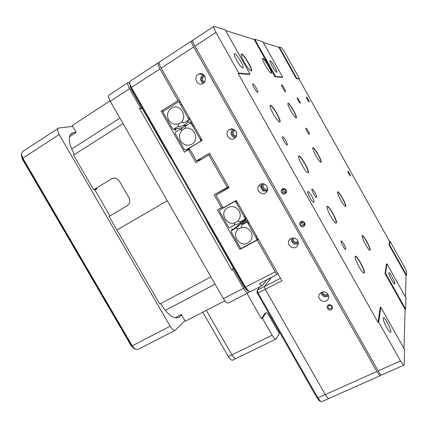 <?xml version="1.0" encoding="UTF-8"?>
<svg xmlns="http://www.w3.org/2000/svg" width="428" height="428" viewBox="0 0 428 428"><rect width="100%" height="100%" fill="white"/><g stroke="black" fill="none" stroke-linecap="round" stroke-linejoin="round"><path stroke-width="0.64" d="M311.707 196.061C313.681 199.769 314.355 201.898 313.729 202.449C312.221 202.872 306.175 191.348 307.983 191.498C308.802 191.674 310.043 193.199 311.707 196.061M347.745 171.147L347.782 171.125C348.231 170.97 350.987 176.095 350.414 176.026C349.136 174.608 348.248 172.982 347.745 171.147L347.782 171.125M297.192 97.819L297.192 97.819C297.744 97.659 300.857 103.255 300.172 103.169C299.632 103.341 296.508 97.734 297.192 97.819L297.139 97.852M306.464 97.108L306.469 97.108C306.924 96.963 309.786 102.105 309.203 102.019C308.754 102.18 305.881 97.022 306.464 97.108L306.427 97.135M284.262 88.286C285.385 90.367 285.808 91.522 285.524 91.753C284.764 91.983 280.666 84.68 281.624 84.808C282.154 85.001 283.036 86.162 284.262 88.286M256.335 88.12C257.699 90.65 258.154 92.063 257.699 92.352C256.543 92.646 251.504 83.728 252.905 83.867C253.67 84.107 254.815 85.52 256.335 88.12M343.898 244.163C345.498 247.191 346.07 248.952 345.621 249.438C344.524 249.775 339.966 240.814 341.282 240.921C341.838 241.028 342.705 242.109 343.898 244.163M314.949 192.579C316.469 195.436 316.998 197.073 316.543 197.49C315.42 197.806 310.739 188.919 312.087 189.037C312.708 189.176 313.66 190.358 314.949 192.579M285.765 140.566C287.204 143.262 287.696 144.782 287.236 145.124C286.091 145.434 281.25 136.559 282.63 136.687C283.32 136.869 284.363 138.164 285.765 140.566M308.197 172.698L307.181 172.372C304.415 170.414 298.161 158.767 298.685 156.568C299.017 152.336 310.252 171.419 308.197 172.698M321.059 162.276L320.369 162.057C318.159 160.527 312.338 149.768 312.793 148.051C313.023 144.792 322.637 161.356 321.059 162.276M271.24 73.204L270.71 72.926C268.426 71.364 262.252 60.514 262.669 58.791C262.92 55.426 273.738 73.643 271.24 73.204M296.235 117.898L295.62 117.63C293.367 116.09 287.391 105.32 287.83 103.597C288.076 100.286 298.263 117.63 296.235 117.898M345.701 206.339L344.973 206.2C342.807 204.691 337.098 193.873 337.558 192.151C337.778 188.957 346.867 204.809 345.701 206.339M370.172 250.091L369.434 250.07C367.304 248.572 361.671 237.631 362.136 235.914C362.329 232.779 370.953 248.005 370.172 250.091M364.351 272.839L363.27 272.807C360.633 270.887 354.614 258.935 355.16 256.73C355.449 252.697 365.341 270.052 364.351 272.839M336.387 222.972L335.317 222.769C332.615 220.827 326.51 209.078 327.051 206.874C327.367 202.738 337.89 220.901 336.387 222.972M279.778 122.023L278.853 121.627C276.028 119.642 269.565 108 270.063 105.796C270.405 101.479 282.426 121.6 279.778 122.023M251.124 70.93L250.332 70.518C247.454 68.507 240.718 56.758 241.183 54.554C241.526 50.156 254.419 71.444 251.124 70.93M405.455 296.989L406.07 275.418L389.111 244.993L389.608 241.504L299.001 78.939L296.395 78.704L278.89 47.31L263.236 42.377M282.646 77.126L262.926 41.816L254.735 39.21L275.562 76.468L282.646 77.126L282.154 77.425L275.049 76.783L254.221 39.537L225.588 30.516M238.118 73.461L238.76 73.06L250.043 74.108L249.438 74.483L238.118 73.461L378.042 322.471L380.182 307.502L380.808 307.202L378.716 322.156L378.042 322.471M403.984 348.51L405.102 309.374L385.04 273.492L386.393 264.017L386.896 263.771L385.569 273.23L385.04 273.492M308.802 134.242C306.732 131.219 305.752 129.165 305.86 128.09C306.988 128.93 308.219 130.872 309.551 133.916L308.802 134.242M307.641 172.677L307.882 172.612C309.685 171.698 300.964 155.851 298.958 156.397L298.685 156.584M320.658 162.244L320.781 162.196C322.193 161.533 314.484 147.548 312.954 148.002L312.954 148.002M271.026 73.135C273.011 73.316 264.504 58.358 262.84 58.754L262.664 58.861M295.919 117.828L295.962 117.823C297.765 117.737 289.612 103.127 287.996 103.555L287.996 103.555M345.23 206.376L345.423 206.259C346.477 205.055 339.158 191.621 337.713 192.102L337.553 192.193M369.664 250.23L369.894 250.011C370.605 248.31 363.634 235.357 362.281 235.86L362.281 235.86M363.65 273.069L364.035 272.743C364.918 270.507 357.15 255.96 355.401 256.559L355.16 256.72M335.739 223.052L336.071 222.876C337.398 221.276 329.185 206.125 327.308 206.703L327.051 206.879M279.35 121.948L279.463 121.937C281.785 121.771 272.481 105.133 270.341 105.63L270.063 105.823M250.862 70.85L250.894 70.85C253.488 71.085 243.671 53.944 241.467 54.399L241.178 54.597M389.111 244.993L389.56 244.768L406.525 275.193L406.07 275.418M386.896 263.771L405.931 297.845L405.637 309.123L405.102 309.374M380.808 307.202L404.583 349.569L404.187 364.544L403.893 365.127C403.208 365.063 402.074 363.661 400.501 360.927L378.716 322.156M389.608 241.504L390.047 241.285L404.267 266.799C405.696 269.437 406.477 271.261 406.6 272.267L406.525 275.193M385.569 273.23L405.637 309.123M300.986 221.699C303.998 220.051 306.732 224.909 303.687 226.492C300.675 228.124 297.952 223.288 300.986 221.699M282.501 188.898C285.492 187.207 288.242 192.086 285.219 193.724C282.229 195.403 279.484 190.546 282.501 188.898M238.76 73.06L215.942 32.453C213.914 28.692 213.267 26.638 214.005 26.29L225.192 29.816L250.043 74.108M215.942 32.453L194.917 46.144L378.143 370.932L400.501 360.927M254.735 39.21L254.221 39.537M279.329 47.037L296.834 78.436L299.429 78.677L284.775 52.382C283.245 49.707 282.132 48.15 281.442 47.706L279.329 47.037L278.89 47.31M275.562 76.468L275.049 76.783M296.834 78.436L296.395 78.704M299.429 78.677L299.001 78.939M390.047 241.285L389.56 244.768M381.813 374.955L381.658 375.019C380.883 374.998 379.711 373.633 378.143 370.932M194.917 46.144C192.916 42.415 192.333 40.344 193.183 39.922L213.743 26.456M388.768 272.882L388.929 272.657C390.063 272.256 396.157 284.245 394.755 284.139C393.803 284.572 388.378 274.369 388.768 272.882M383.199 318.175L383.493 317.742C385.259 317.175 392.647 332.379 390.566 332.321C389.116 332.92 382.648 320.486 383.199 318.175M301.467 222.212L300.83 222.763C300.429 225.588 301.515 226.38 304.083 225.128C304.693 222.854 303.821 221.886 301.467 222.212M283.004 189.454L282.517 189.839C281.806 192.632 282.796 193.536 285.487 192.552C286.316 190.193 285.492 189.16 283.004 189.454L282.517 189.839M234.721 53.66C236.978 53.832 245.084 68.138 242.799 67.913C240.862 68.41 232.217 53.382 234.603 53.65L234.721 53.66M270.239 60.776C271.662 60.83 278.141 72.353 276.643 72.155C275.434 72.53 268.629 60.546 270.18 60.771L270.239 60.776M285.818 192.028C283.973 191.985 283.229 191.054 283.587 189.246M304.415 224.299C302.676 224.604 301.767 223.871 301.687 222.111M380.76 374.575L380.337 375.607C379.556 375.586 378.384 374.227 376.817 371.525L325.243 394.605L265.248 289.264L325.243 394.605L317.892 397.89L317.004 397.853L319.144 400.624L320.048 401.031M265.932 185.024L267.372 187.175M236.304 132.065L236.7 133.659M192.787 40.885L191.947 40.73C191.091 41.158 191.669 43.233 193.67 46.952L376.817 371.525M271.175 277.654L264.536 286.498L265.248 289.264L264.536 286.498L271.261 277.456M321.915 401.598L329.02 398.441C328.057 398.511 326.794 397.232 325.243 394.605C326.794 397.232 328.057 398.511 329.02 398.441L380.337 375.607M327.853 294.154C325.275 295.475 323.563 294.737 322.723 291.95M298.107 241.686C294.651 242.917 293.068 241.702 293.351 238.054M267.65 189.101C263.771 189.481 262.567 187.86 264.033 184.238L264.263 184.035M236.342 136.067C232.88 135.211 232.201 133.322 234.309 130.401L234.86 130.112M204.504 82.037C202.15 80.362 201.979 78.479 203.996 76.393L204.712 76.061M202.021 159.029L196.452 160.891L189.219 148.184L202.198 140.379L161.169 68.116C159.205 64.451 158.734 62.349 159.751 61.809L191.642 40.928M328.474 305.014C331.481 303.511 334.172 308.272 331.128 309.717C328.121 311.21 325.44 306.469 328.474 305.014M321.337 292.394C325.264 290.189 330.427 295.063 328.244 298.91C325.697 304.511 316.244 299.627 319.336 294.325L321.337 292.394M290.944 238.61C295.16 236.096 300.472 241.906 297.492 245.774C294.122 251.049 285.487 244.875 289.365 239.974L290.944 238.61M260.283 184.361C264.873 181.472 270.255 188.518 266.302 192.231C262.059 196.95 254.612 189.347 259.304 185.094L260.283 184.361M229.355 129.636C234.4 126.314 239.717 134.911 234.656 138.207C229.606 142.101 223.737 133.108 229.157 129.764L229.355 129.636M198.153 74.429L198.849 74.065C204.445 71.428 208.324 81.261 202.621 83.588C197.388 86.274 193.044 77.377 198.153 74.429M196.452 160.891L209.463 153.171L229.087 187.732L215.985 195.211L223.159 207.815L236.299 200.432L281.902 280.747L258.047 292.945L317.892 397.89L320.465 401.218L321.706 401.694M328.33 295.02C325.039 296.69 322.856 295.748 321.776 292.201M298.3 242.697C294.148 243.992 292.158 242.473 292.329 238.134M267.479 190.166C263.857 191.83 260.294 186.506 263.215 183.789M235.833 137.003C231.612 135.526 230.938 133.06 233.816 129.609L233.977 129.518M203.83 82.791C200.7 80.127 200.791 77.607 204.092 75.248M328.918 305.437L328.083 306.261C328.228 309.027 329.432 309.61 331.695 308.01C331.962 305.956 331.037 305.1 328.918 305.437M320.856 292.666C322.273 296.556 324.868 297.674 328.634 296.015M291.217 238.476C291.398 243.093 293.742 244.886 298.257 243.858M261.963 183.794C260.449 188.443 262.129 190.952 266.992 191.316M232.832 129.096C229.932 132.948 230.665 135.89 235.026 137.912M203.241 74.515L202.829 74.75C199.801 77.661 199.839 80.555 202.931 83.433M232.736 202.519L236.336 200.497M238.519 228.932L236.031 228.161L231.478 230.66L231.184 231.805L240.354 247.903L241.504 248.261L256.549 240.178L258.041 238.722M256.549 240.178L256.854 239.027L257.731 238.177M256.854 239.027L247.635 222.79L246.469 222.437L241.874 224.957L241.221 227.482M247.635 222.79L248.561 222.03M248.063 221.148L246.469 222.437M244.249 223.052L247.609 220.356M231.478 230.66L244.741 220.222M245.683 220.506L241.804 223.582M250.92 231.698C252.638 235.116 252.381 238.273 250.15 241.167L247.962 242.922C240.333 247.518 231.286 235.881 237.684 229.697C242.537 225.957 246.951 226.626 250.92 231.698M246.742 218.826L241.553 221.683M236.363 200.55L219.73 210.03L223.801 207.457M219.73 210.03L219.436 211.186L228.638 227.332L229.783 227.685L234.335 225.181L234.951 222.79M246.014 217.542L245.067 218.275L244.768 219.436L240.172 221.966L237.668 221.201M245.067 218.275L235.817 201.984L234.656 201.636M236.818 201.342L235.817 201.984M244.768 219.436L246.373 218.178M239.113 210.908C240.916 214.572 240.552 217.884 238.016 220.848L236.197 222.239C228.333 227.07 219.275 214.631 226.278 208.607C231.088 205.237 235.368 206.007 239.113 210.908M189.674 148.981L185.586 150.084L201.155 141.005M182.173 130.128L179.862 129.465L175.4 132.204L175.127 133.402L184.441 149.752L185.586 150.084M200.336 141.208L200.62 140.01L201.823 139.715M185.003 128.502L185.591 125.95L190.096 123.184L191.252 123.51L200.62 140.01M191.252 123.51L192.509 123.312M192.247 122.852L190.096 123.184M180.627 140.972C178.439 136.093 179.407 132.156 183.516 129.154C192.204 123.676 200.85 138.998 191.974 144.118L191.819 144.215C187.336 146.312 183.607 145.231 180.627 140.972M190.813 121.878L190.423 123.13M180.365 101.923L178.096 102.051L163.464 111.243L163.196 112.452L172.538 128.855L173.682 129.186L178.139 126.437L178.738 123.82M180.579 102.297L178.096 102.051M179.246 102.372L188.646 118.925L188.368 120.134L183.863 122.911L181.333 122.194M189.92 118.754L188.646 118.925M188.368 120.134L190.535 119.835M191.626 121.755L187.025 122.44M182.307 127.726L173.682 129.186M183.018 125.655L187.148 124.992M168.686 120.011C166.428 114.816 167.546 110.75 172.045 107.813C180.846 103.009 188.609 118.342 179.867 123.2L179.519 123.398C175.148 125.27 171.532 124.141 168.686 120.011M246.137 289.408L244.318 287.268L207.938 223.571L204.777 217.354M231.601 230.564L231.864 228.932L232.982 229.478M243.286 221.367L243.174 220.789M248.705 291.19L247.491 290.762L244.784 287.397L130.957 88.093L129.481 83.417M250.578 291.586L248.775 291.243L245.522 287.199L131.46 87.456L159.965 68.903L177.989 100.639L161.147 111.232L184.484 152.191L188.502 149.773L195.853 162.683L208.848 154.979L227.241 187.362L214.155 194.836L221.453 207.65L217.387 209.939L239.878 249.412L241.205 248.17M130.021 86.178L130.925 88.73L168.097 153.812L171.917 159.81M130.957 88.093L131.46 87.456C130.224 85.236 129.614 83.481 129.641 82.181L130.315 81.085L158.189 62.836M239.878 249.412L257.196 240.108L258.245 239.081M257.196 240.108L275.215 271.839L244.784 287.397M222.646 206.906L221.453 207.65M159.965 68.903C158.002 65.238 157.531 63.135 158.558 62.595L159.211 62.627M266.917 279.698L262.252 285.583C261.54 285.706 260.577 285.043 259.368 283.593L276.991 274.503L275.215 271.839M263.643 248.588L262.594 246.742M276.991 274.503L277.756 273.449M228.691 187.036L214.155 194.836M228.499 186.694L227.241 187.362M210.234 154.529L208.848 154.979M189.909 149.393L188.502 149.773M175.806 128.823L175.608 130.428L173.72 129.176M182.237 127.79L176.331 128.737M163.871 110.991L161.147 111.232M179.589 100.559L177.989 100.639M256.934 291.752L257.276 293.132L317.004 397.853M259.989 286.749L257.362 290.184L258.047 292.945L257.276 293.132M267.329 279.484L271.052 277.735M263.161 191.246L259.555 184.869M142.24 108.541L139.608 108.728L231.725 269.956L233.442 268.228M231.725 269.956L233.618 268.533M129.62 82.342L128.384 82.347C127.212 82.989 127.587 85.113 129.513 88.724L140.587 108.107L139.608 108.728M232.736 269.421L243.489 288.253L223.405 298.642L110.242 101.276L129.513 88.724M141.941 108.011L140.587 108.107M243.489 288.253C245.362 291.356 246.945 292.864 248.245 292.784L249.39 291.612M127.956 82.631L109.284 94.856C108.022 95.556 108.338 97.696 110.242 101.276M223.405 298.642C225.267 301.708 226.894 303.179 228.274 303.051L228.616 302.874M123.061 123.633L167.273 200.737L116.935 230.023L109.07 216.434L127.528 205.504C129.962 203.455 130.438 200.86 128.962 197.725L119.385 181.114C117.304 178.155 114.763 177.363 111.756 178.738L93.646 189.786L73.557 155.075L123.061 123.633M69.422 136.885L76.238 132.482L72.22 125.527L110.033 100.896M94.936 190.037L97.193 188.662L93.646 189.786M74.397 154.54C68.303 142.888 67.656 135.676 72.455 132.905L73.391 132.685L70.208 134.745M76.147 132.332L73.391 132.685M177.518 317.918L179.739 316.768L181.6 314.933M179.739 316.768L178.043 317.79C172.869 318.603 167.155 314.013 160.896 304.024L160.661 303.618M94.615 189.481L109.921 215.931M134.226 348.547L131.289 345.947L22.342 159.088L21.459 155.626M184.912 320.674L175.303 330.272C173.709 330.523 171.992 329.164 170.141 326.195L59.176 134.526C57.331 131.038 57.159 128.865 58.657 128.004L72.733 126.415M58.106 128.368L22.631 151.598L21.432 154.032L22.845 158.178L59.176 134.526M170.141 326.195L132.225 345.813L22.845 158.178L22.593 158.633L131.754 345.883L133.814 348.349L135.066 349.05M131.754 345.883L132.225 345.813L134.697 348.783L137.581 349.66L138.035 349.425M21.421 154.733L22.593 158.633M159.794 304.078L210.94 276.905L167.273 200.737L116.935 230.023L159.794 304.078M224.871 300.814L185.249 321.257L181.354 314.51L175.041 317.795M232.527 360.173L236.085 358.445C234.881 358.616 233.495 357.417 231.928 354.839L206.344 310.37L231.928 354.839L228.354 356.583C229.916 359.151 231.307 360.349 232.527 360.173L232.8 360.039M247.015 293.421L261.476 318.737L262.401 318.277L272.101 335.252L231.928 354.839C233.495 357.417 234.881 358.616 236.085 358.445L276.065 339.062C275.001 339.158 273.679 337.89 272.101 335.252M262.401 318.277L266.163 312.702C266.885 312.649 267.773 313.51 268.832 315.281L279.275 333.594L276.065 339.062M278.933 332.995L279.457 332.026M261.476 318.737L264.986 313.366L266.007 312.782M202.802 312.199L228.354 356.583M161.169 68.116L193.67 46.952M280.517 278.307L257.362 290.184M207.938 223.571L208.233 223.405M244.318 287.268L244.618 287.113M168.391 153.636L168.097 153.812M131.214 88.543L130.925 88.73M258.1 238.829L257.72 239.033M71.637 149.008L119.92 118.149M111.703 178.77L114.142 178.037M22.342 159.088L22.716 158.841M131.68 345.749L131.289 345.947M215.097 284.149L165.278 310.386M264.986 313.366L265.89 312.911M241.194 54.57L241.467 54.399M381.658 375.019L403.893 365.127M264.317 184.056L264.033 184.238M235.009 130.24L234.309 130.401M204.798 76.2L204.402 76.173M328.533 298.193L328.244 298.91M289.644 239.626L289.365 239.974M260.968 184.045L259.304 185.094M232.463 129.021L229.157 129.764M202.99 74.354L198.849 74.065M331.807 307.689L331.695 308.01M235.972 228.194L240.359 224.186L245.447 222.999M247.914 223.288L249.567 223.807M256.49 235.994L256.078 237.658M253.638 241.74L253.001 242.36M248.39 244.837L247.523 245.03M246.945 220.891L244.399 220.115M232.548 202.54L233.137 202.492M236.261 202.77L237.92 203.289M244.848 215.493L244.436 217.162M242.473 220.698C240.108 223.17 237.626 224.481 235.031 224.647M224.518 207.339L224.855 206.863M180.83 129.299L184.184 126.404L186.341 125.49M192.274 125.308L193.948 125.848M200.983 138.239L200.571 139.924M199.94 141.443L199.716 141.871M190.39 147.483L189.904 147.489M170.264 106.973L173.517 104.924M180.413 104.427L182.098 104.972M189.181 117.449L188.844 118.898M188.39 120.134C186.897 124.083 183.334 126.271 177.711 126.704M129.449 83.701L129.641 82.181M247.491 290.762L248.775 291.243M262.252 285.583L250.262 291.746M256.886 291.869L257.271 290.419M319.144 400.624L320.465 401.218M267.238 279.682L271.079 277.708M228.274 303.051L248.245 292.784M114.083 178.043L111.756 178.738M70.775 133.991L72.455 132.905M137.581 349.66L175.303 330.272M21.416 155.182L21.432 154.032M133.814 348.349L134.697 348.783"/></g></svg>

